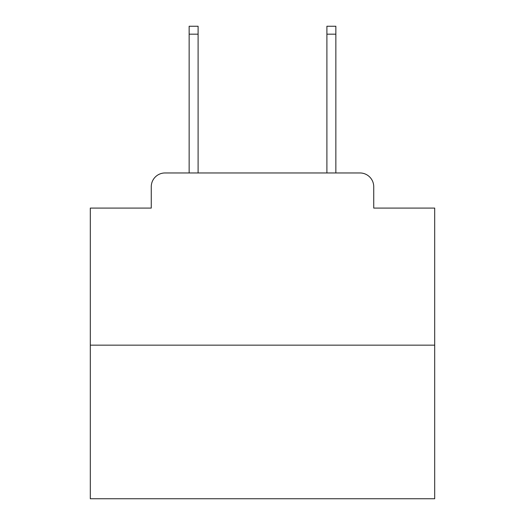 <?xml version="1.0" encoding="UTF-8"?>
<svg xmlns="http://www.w3.org/2000/svg" width="525" height="525" viewBox="0 0 525 525"><rect width="100%" height="100%" fill="white"/><g stroke="black" fill="none" stroke-linecap="round" stroke-linejoin="round"><path stroke-width="0.79" d="M151.266 186.736L151.266 208.084L151.266 186.736A13.775 13.775 0 0 1 165.04 172.961L189.144 172.961L189.144 26.25L198.102 26.25L198.102 172.961L208.773 172.961M434.693 345.155L90.307 345.155L90.307 498.75L434.693 498.75L434.693 208.084L373.734 208.084L373.734 186.736A13.775 13.775 0 0 0 359.96 172.961L165.04 172.961M90.307 345.155L90.307 208.084L151.266 208.084M316.227 172.961L326.898 172.961L326.898 26.25L335.856 26.25L335.856 172.961L359.96 172.961M373.734 208.084L373.734 186.736M189.144 34.171L198.102 34.171M335.856 34.171L326.898 34.171"/></g></svg>

